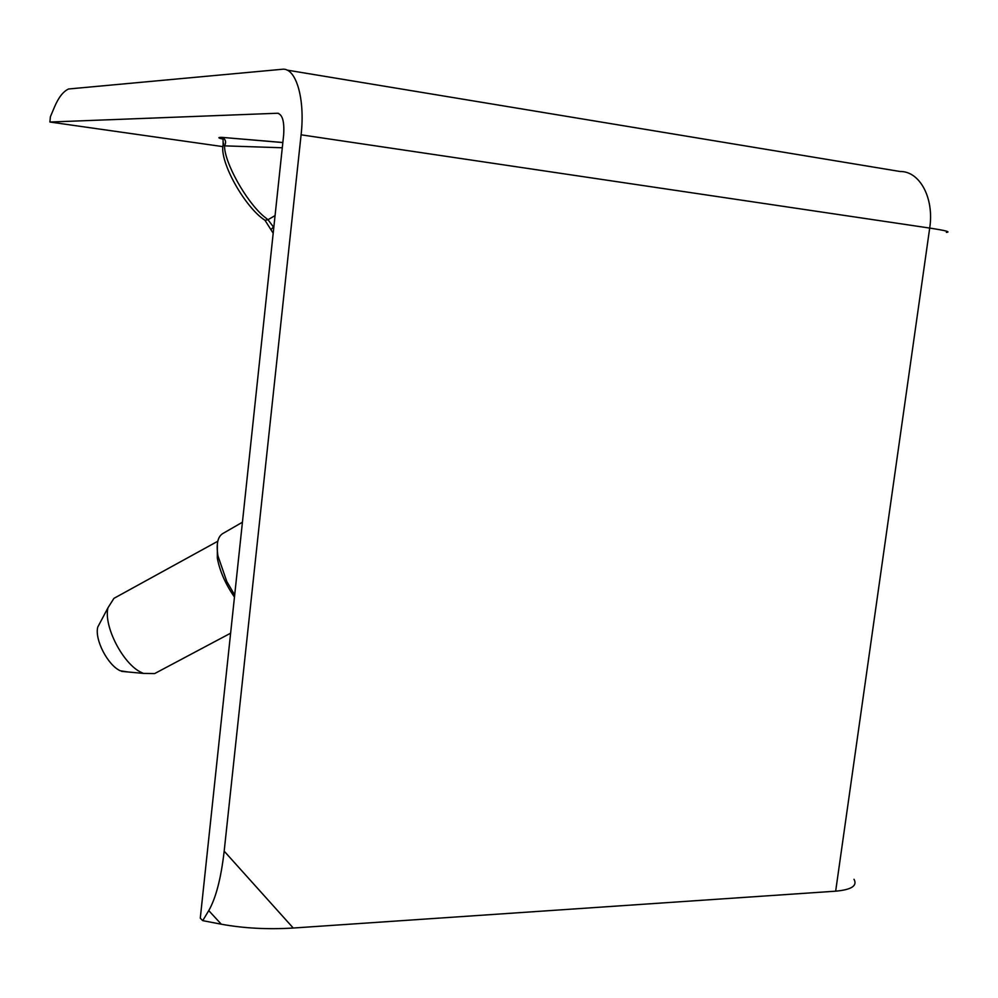 <?xml version="1.0" encoding="UTF-8"?>
<svg xmlns="http://www.w3.org/2000/svg" width="998" height="998" viewBox="0 0 998 998"><rect width="100%" height="100%" fill="white"/><g stroke="black" fill="none" stroke-linecap="round" stroke-linejoin="round"><path stroke-width="1.5" d="M282.284 147.766L224.525 145.858L223.14 144.535L223.577 143.288M128.181 671.991L120.334 670.793C107.784 665.267 94.523 639.606 97.742 627.118L100.798 621.342M217.801 541.24L113.934 598.351L107.984 607.77C103.318 626.02 123.153 664.369 141.516 672.527L143.463 673.413L154.615 673.588L230.613 633.194M234.468 597.066C225.548 584.229 219.834 571.293 217.339 558.244L217.364 543.735M242.427 522.228L222.579 533.668C217.664 536.874 216.117 544.284 217.951 555.898L226.758 581.447L234.68 595.02M217.888 556.123L217.739 554.564M854.001 879.275C857.594 885.775 851.481 889.742 835.663 891.177L293.25 928.028C267.763 929.587 243.786 928.315 221.294 924.21L202.731 920.643L208.757 910.613C215.917 898.075 221.057 878.252 224.176 851.157L301.097 134.817C305.313 98.44 295.845 67.103 282.147 69.286L68.575 88.984C63.248 91.442 58.558 97.43 54.516 106.948L50.399 116.741L49.9 122.03L222.866 146.619M202.731 920.643L200.286 918.185L283.644 135.042C284.53 121.631 282.484 114.371 277.494 113.248L278.679 113.423M222.966 139.109C217.851 137.936 217.527 137.362 221.968 137.375L282.846 142.489M49.9 122.03L277.494 113.248M275.061 215.593L268 219.71L264.981 220.284C245.283 207.796 218.974 161.651 223.14 144.535L223.041 137.724C225.822 139.832 226.321 142.552 224.525 145.858C224.363 162.462 246.032 201.359 263.746 216.317L268 219.71L273.801 227.469M282.833 142.564L221.968 137.375M286.925 70.085L900.121 171.506C919.769 171.082 934.378 198.153 929.699 228.08L301.097 134.817M293.25 928.028L224.176 851.157M835.663 891.177L929.699 228.08C945.543 230.488 951.094 231.935 946.341 232.384M208.757 910.613L221.294 924.21M273.914 226.446L271.231 229.378M273.19 233.233L264.981 220.284L262.985 218.874M97.742 627.118L107.984 607.77M217.339 558.244L217.951 555.898M121.669 671.38L143.463 673.413"/></g></svg>
